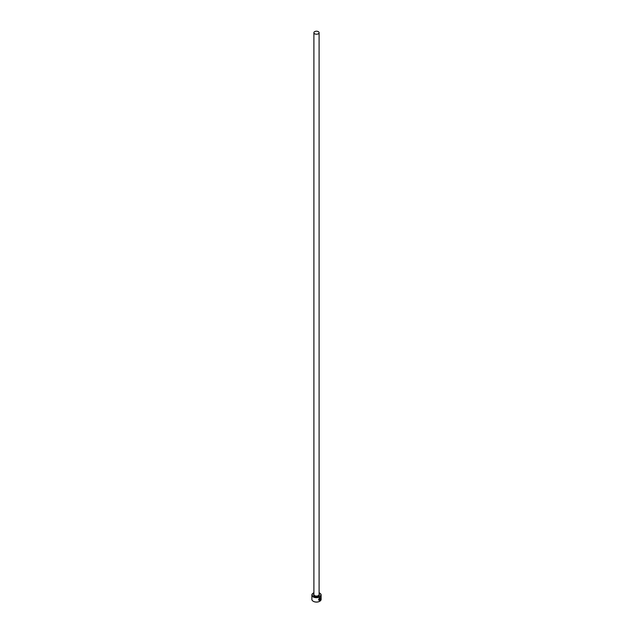 <?xml version="1.0" encoding="UTF-8"?>
<svg xmlns="http://www.w3.org/2000/svg" width="633" height="633" viewBox="0 0 633 633"><rect width="100%" height="100%" fill="white"/><g stroke="black" fill="none" stroke-linecap="round" stroke-linejoin="round"><path stroke-width="0.95" d="M319.349 600.108L319.673 598.106L320.282 598.066L319.752 598.153L319.428 600.155L319.428 598.802A4.629 2.674 0 0 0 319.649 598.691L319.649 600.345L318.937 600.313M318.897 600.29L319.649 600.345C318.233 600.084 318.264 599.277 319.752 597.916L320.456 599.34L319.752 598.153M320.061 598.573L320.345 599.617L319.855 600.226L320.393 598.525A4.629 2.674 180 0 1 320.227 598.668L320.045 598.802M313.897 592.789A4.399 2.54 0 0 0 313.39 593.034A4.399 2.54 0 0 0 313.39 596.626A4.399 2.54 0 0 0 319.61 596.626A4.399 2.54 0 0 0 319.61 593.034L319.776 593.129A4.629 2.674 180 0 1 321.129 595.02A4.629 2.674 180 0 1 318.272 597.489A4.629 2.674 180 0 1 313.224 596.911A4.629 2.674 180 0 1 311.871 595.02A4.629 2.674 180 0 1 313.224 593.129A4.629 2.674 180 0 1 313.311 593.081M319.689 601.303A4.399 2.54 180 0 1 319.61 601.35A4.399 2.54 180 0 1 313.39 601.35L313.224 601.255A4.629 2.674 0 0 0 319.776 601.255A4.629 2.674 0 0 0 321.129 599.364L321.129 595.02M314.656 33.778A2.603 1.503 0 0 0 317.497 34.103A2.603 1.503 0 0 0 319.103 32.71A2.603 1.503 0 0 0 318.344 31.65A2.603 1.503 0 0 0 315.503 31.326A2.603 1.503 0 0 0 313.897 32.71A2.603 1.503 0 0 0 314.656 33.778M319.752 597.916L320.401 597.805M319.032 600.037L319.428 600.155M311.871 595.02L311.871 599.364A4.629 2.674 0 0 0 313.224 601.255L313.39 601.35M319.776 593.129L319.61 593.034A4.399 2.54 0 0 0 319.103 592.789M319.966 598.755L320.045 599.799M319.776 600.179L320.14 599.498M320.377 599.293L319.673 597.869M319.562 600.298L319.562 598.731M319.103 32.71L319.103 594.545A2.603 1.503 180 0 1 317.497 595.938A2.603 1.503 180 0 1 314.656 595.613A2.603 1.503 180 0 1 313.897 594.545L313.897 32.71M319.103 594.031A2.951 1.701 180 0 1 318.257 596.199A2.951 1.701 180 0 1 314.411 596.033A2.951 1.701 180 0 1 313.897 594.031"/></g></svg>
